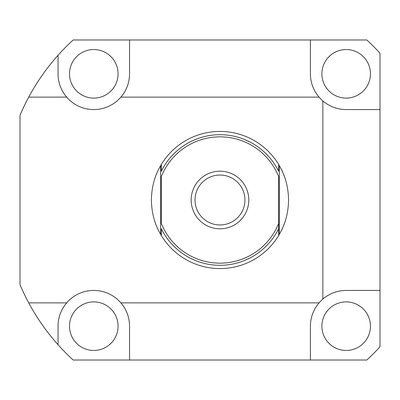 <?xml version="1.0" encoding="UTF-8"?>
<svg xmlns="http://www.w3.org/2000/svg" width="400" height="400" viewBox="0 0 400 400"><rect width="100%" height="100%" fill="white"/><g stroke="black" fill="none" stroke-linecap="round" stroke-linejoin="round"><path stroke-width="0.6" d="M161.365 176.49L161.365 223.51A63.15 63.15 0 0 0 278.595 223.51L278.595 235.605A68.58 68.58 0 0 1 161.365 235.605L161.365 228.785A65.3 65.3 0 0 0 278.595 228.785L278.595 176.49A63.15 63.15 0 0 0 161.365 176.49M161.365 171.215L161.365 164.395A68.58 68.58 0 0 1 278.595 164.395L278.595 171.215A65.3 65.3 0 0 0 161.365 171.215M244.945 200A24.965 24.965 0 0 0 219.98 175.035A24.965 24.965 0 0 0 195.015 200A24.965 24.965 0 0 0 219.98 224.965A24.965 24.965 0 0 0 244.945 200M286.085 218.26A68.58 68.58 0 0 1 279.33 234.36L278.595 235.605M278.965 234.99A68.58 68.58 0 0 1 278.695 235.435M161.26 235.43A68.58 68.58 0 0 1 160.995 234.985M154.905 221.65A68.58 68.58 0 0 1 153.875 218.26M288.56 200C288.345 212.9 285.27 224.355 279.33 234.36L279.33 165.64C285.27 175.645 288.345 187.1 288.56 200M161.365 235.605L160.63 234.36C154.69 224.355 151.615 212.9 151.4 200L151.4 199.99C151.615 187.1 154.69 175.645 160.63 165.64L161.365 164.395M259.17 256.28L258.465 256.765M259.805 255.83L260.73 255.16M249.125 262.08L249.895 261.71M248.405 262.41L247.375 262.87M247.465 262.83L248.42 262.405M252.095 260.595L254.27 259.39M151.4 199.555L151.4 200M278.595 164.395L279.33 165.64A68.58 68.58 0 0 1 286.085 181.74M278.965 165.01A68.58 68.58 0 0 0 278.695 164.565M161.26 164.57A68.58 68.58 0 0 0 160.995 165.015M154.905 178.35A68.58 68.58 0 0 0 153.875 181.74M249.125 137.92L249.895 138.29M248.405 137.59L247.375 137.13M256.4 141.89L254.345 140.65M259.17 143.72L258.465 143.235M259.815 144.175L260.73 144.84M260.65 144.78L259.805 144.17M20.31 114.595L20 115.32A217.17 217.17 0 0 1 28.72 97.13L66.69 97.13A35.75 35.75 0 0 0 120.895 97.13L319.065 97.13A35.75 35.75 0 0 0 322.85 100.915L322.85 299.085A35.75 35.75 0 0 0 312.62 313.825M127.34 313.825A35.75 35.75 0 0 0 120.895 302.87L319.065 302.87C313.34 309.695 310.455 317.47 310.415 326.185L310.415 360.02L366.8 360.02A217.17 217.17 0 0 0 380 346.82L380 53.18A217.17 217.17 0 0 0 366.8 39.98L73.16 39.98A217.17 217.17 0 0 0 58.04 55.3C46.55 68.18 36.775 82.12 28.72 97.13M127.495 314.255A35.75 35.75 0 0 1 129.545 326.185C129.505 317.47 126.62 309.695 120.895 302.87A35.75 35.75 0 0 0 60.245 313.825M28.72 302.87L66.69 302.87C60.965 309.695 58.08 317.47 58.04 326.185L58.04 344.7C46.55 331.82 36.775 317.88 28.72 302.87A217.17 217.17 0 0 1 20 284.68L20.31 285.405M20.28 114.66L20 115.32L20 284.68M333.805 107.36A35.75 35.75 0 0 1 322.85 100.915C329.675 106.64 337.45 109.525 346.165 109.565L380 109.565M333.805 292.64A35.75 35.75 0 0 0 322.85 299.085C329.675 293.36 337.45 290.475 346.165 290.435L380 290.435M312.465 85.745A35.75 35.75 0 0 1 310.415 73.815C310.455 82.53 313.34 90.305 319.065 97.13A35.75 35.75 0 0 1 312.62 86.175M334.235 107.515A35.75 35.75 0 0 0 346.165 109.565M60.245 86.175A35.75 35.75 0 0 0 66.69 97.13C60.965 90.305 58.08 82.53 58.04 73.815L58.04 55.3M310.415 73.815L310.415 39.98M127.34 86.175A35.75 35.75 0 0 1 120.895 97.13C126.62 90.305 129.505 82.53 129.545 73.815L129.545 39.98M129.545 326.185L129.545 360.02L73.16 360.02A217.17 217.17 0 0 1 58.04 344.7M58.04 73.815A35.75 35.75 0 0 0 60.09 85.745M127.495 85.745A35.75 35.75 0 0 0 129.545 73.815M370.445 73.815A24.275 24.275 0 0 1 346.165 98.09A24.275 24.275 0 0 1 321.89 73.815A24.275 24.275 0 0 1 346.165 49.535A24.275 24.275 0 0 1 370.445 73.815M118.07 73.815A24.275 24.275 0 0 1 93.795 98.09A24.275 24.275 0 0 1 69.515 73.815A24.275 24.275 0 0 1 93.795 49.535A24.275 24.275 0 0 1 118.07 73.815M60.09 314.255A35.75 35.75 0 0 0 58.04 326.185M118.07 326.185A24.275 24.275 0 0 1 93.795 350.465A24.275 24.275 0 0 1 69.515 326.185A24.275 24.275 0 0 1 93.795 301.91A24.275 24.275 0 0 1 118.07 326.185M346.165 290.435A35.75 35.75 0 0 0 334.235 292.485M312.465 314.255A35.75 35.75 0 0 0 310.415 326.185M370.445 326.185A24.275 24.275 0 0 1 346.165 350.465A24.275 24.275 0 0 1 321.89 326.185A24.275 24.275 0 0 1 346.165 301.91A24.275 24.275 0 0 1 370.445 326.185M129.545 360.02L310.415 360.02M248.78 200A28.8 28.8 0 0 0 219.98 171.2A28.8 28.8 0 0 0 191.18 200A28.8 28.8 0 0 0 219.98 228.8A28.8 28.8 0 0 0 248.78 200M160.63 165.64L160.63 234.36"/></g></svg>

